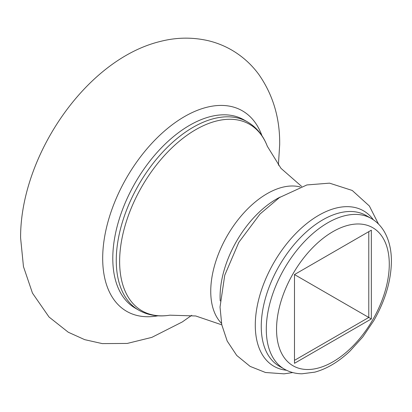 <?xml version="1.0" encoding="UTF-8"?>
<svg xmlns="http://www.w3.org/2000/svg" width="412" height="412" viewBox="0 0 412 412"><rect width="100%" height="100%" fill="white"/><g stroke="black" fill="none" stroke-linecap="round" stroke-linejoin="round"><path stroke-width="0.62" d="M294.482 363.312L294.482 274.557L371.341 230.179L371.341 318.934L294.482 363.312M294.482 274.557L368.781 317.456L368.781 231.657L371.341 230.179M294.482 360.351L368.781 317.456L371.341 318.934M266.296 329.291A86.963 50.207 -60 0 1 304.257 241.777A86.963 50.207 -60 0 1 371.269 218.478C376.553 221.563 380.843 225.864 384.139 231.369C389 239.686 391.421 249.646 391.4 261.244C391.132 280.768 385.251 300.585 373.756 320.706L362.756 336.985L349.968 351.101C338.623 361.829 326.896 368.848 314.783 372.154L301.908 373.797C295.492 373.699 289.626 372.134 284.306 369.095A86.963 50.207 -60 0 1 266.296 329.291M389.278 264.205A79.712 46.026 120 0 0 332.911 231.657A79.712 46.026 120 0 0 276.545 329.291A79.712 46.026 120 0 0 332.911 361.834A79.712 46.026 120 0 0 389.278 264.205M286.489 370.254A89.713 51.794 -60 0 1 255.286 325.181A89.713 51.794 -60 0 1 302.017 227.537A89.713 51.794 -60 0 1 373.36 219.787M371.269 218.478L366.222 215.564A86.963 50.207 120 0 0 299.21 238.862A86.963 50.207 120 0 0 261.254 326.376A86.963 50.207 120 0 0 279.264 366.186L284.306 369.095M220.214 300.966A79.712 46.02 -60 0 1 220.09 296.692A79.712 46.02 -60 0 1 280.217 197.039M247.473 121.9L244.007 119.897A108.701 62.758 120 0 0 160.242 149.02A108.701 62.758 120 0 0 112.79 258.412A108.701 62.758 120 0 0 135.306 308.176L138.772 310.179A108.701 62.758 -60 0 1 116.261 260.415A108.701 62.758 -60 0 1 163.708 151.024A108.701 62.758 -60 0 1 247.473 121.9C256.568 127.287 263.191 135.43 267.352 146.327A107.666 62.161 120 0 0 182.614 138.561A107.666 62.161 120 0 0 119.629 261.517A107.666 62.161 120 0 0 169.862 315.18L195.736 315.978L221.79 324.847M157.966 315.808A115.746 66.826 -60 0 1 102.686 258.334A115.746 66.826 -60 0 1 171.068 125.634A115.746 66.826 -60 0 1 261.944 135.708M300.209 186.966A79.712 46.02 120 0 0 241.504 215.553A79.712 46.02 120 0 0 210.743 291.294A79.712 46.02 120 0 0 221.486 323.317M292.767 372.566L284.048 373.839L265.503 372.5L250.11 366.381L236.735 355.453L227.187 341.048L221.759 324.692L220.029 307.064L224.746 275.226L238.821 242.333L260.013 214.024L279.465 197.544L306.894 184.947L329.533 183.149L352.239 190.462L369.368 206L378.504 224.066M191.714 315.309L182.264 321.968L151.817 337.382L127.241 343.438L102.264 343.603L84.692 339.653L68.274 332.232L49.028 317.013L32.471 293.117L23.463 266.61L20.6 237.93C20.147 156.663 85.675 59.369 160.495 41.401C176.429 37.327 192.311 37.085 208.132 40.67C216.614 42.694 224.622 45.902 232.157 50.305C242.689 56.537 251.567 64.581 258.803 74.433C273.017 94.796 279.98 118.162 279.686 144.524L278.388 165.186M267.352 146.327L280.979 168.333L301.687 186.461M169.862 315.18C158.347 317.029 147.985 315.36 138.772 310.179"/></g></svg>
